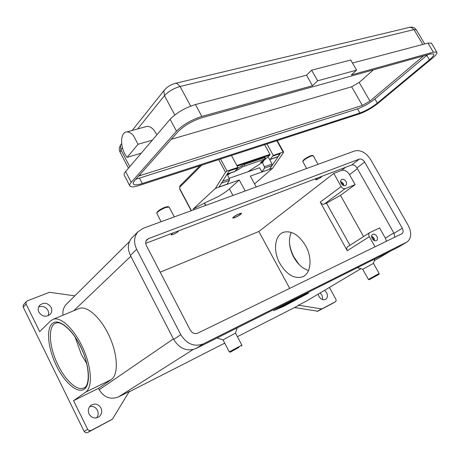 <?xml version="1.0" encoding="UTF-8"?>
<svg xmlns="http://www.w3.org/2000/svg" width="460" height="460" viewBox="0 0 460 460"><rect width="100%" height="100%" fill="white"/><g stroke="black" fill="none" stroke-linecap="round" stroke-linejoin="round"><path stroke-width="0.69" d="M86.687 363.561L81.345 354.482L75.216 337.341M239.246 213.894L240.994 213.71C240.108 214.831 238.119 216.068 235.031 217.425L233.456 217.827C233.3 217.051 235.232 215.74 239.246 213.894M234.738 217.672L232.731 218.063C233.226 216.936 235.497 215.458 239.551 213.641L241.523 213.262C241.034 214.389 238.769 215.861 234.738 217.672M244.68 165.807L244.122 164.599L241.742 165.727L242.293 166.934L265.782 158.734L260.36 162.438L263.068 162.012L247.808 171.827M265.248 157.579L264.592 157.671L265.138 158.855M235.411 171.074L237.624 170.01L237.078 168.808L236.733 169.015M230.374 173.069L231 172.851M266.938 143.951L273.257 155.399L283.124 152.053L283.601 152.07L283.475 152.547L272.608 168.245L254.581 183.919M218.69 159.631L225.515 172.247L227.062 171.068L237.895 167.394L231.426 155.492M205.603 205.453L204.349 203.107L218.195 196.592C222.956 193.867 226.694 191.302 229.408 188.887L239.257 179.998L245.214 190.969M374.612 240.706L374.032 238.159L371.622 236.049M376.884 236.365C377.769 238.177 377.677 239.562 376.602 240.517C375.044 241.253 373.577 240.609 372.209 238.59C371.329 236.785 371.416 235.405 372.479 234.45C374.037 233.697 375.509 234.341 376.884 236.365M374.009 240.436L373.549 238.389L371.611 236.704M343.884 185.644L343.315 183.534L340.641 181.326M346.006 181.522C346.817 183.137 346.765 184.402 345.845 185.322C344.241 186.185 342.694 185.552 341.211 183.425C340.411 181.821 340.457 180.556 341.36 179.647C342.97 178.767 344.517 179.394 346.006 181.522M343.275 185.42L342.821 183.73L340.688 181.976M138.04 144.279L133.463 135.608C131.14 132.957 128.863 131.738 126.632 131.945C119.64 132.296 120.135 149.494 127.178 157.343L138.04 144.279L152.323 140.179L170.114 119.301C176.496 112.757 184.926 107.835 195.402 104.546L306.509 75.187L311.621 70.19L350.733 60.007L356.586 70.144L351.308 74.94L433.343 52.175L436.793 52.112C437.506 53.113 436.011 55.171 432.308 58.293L377.792 103.5C371.904 108.111 365.861 111.55 359.668 113.815L139.248 185.449C134.176 187.053 131.06 187.255 129.904 186.053C129.34 185.259 129.783 184.023 131.244 182.344L176.473 131.169C182.936 124.735 191.394 119.818 201.842 116.42L312.484 85.715L317.659 80.799L356.586 70.144M126.632 131.945L146.935 126.408C149.195 126.184 151.489 127.368 153.812 129.956L156.917 134.791M306.624 168.515L302.789 161.448C304.175 159.637 307.016 157.814 311.311 155.986L313.277 155.814M302.789 161.448L303.031 160.661C304.273 159.028 306.826 157.389 310.695 155.744L312.374 155.48M321.971 176.283C321.333 177.232 319.614 178.342 316.813 179.595L315.669 179.808C315.606 179.475 316.48 178.762 318.297 177.686M369.253 279.674L368.402 279.438L377.505 274.367L379.166 273.556L378.931 274.39L369.253 279.674L378.931 274.39M368.402 279.438L362.727 269.244L373.468 263.373L374.728 258.986M362.716 269.232L357.776 267.795L358.921 266.904M174.294 216.901L169.107 207.058L165.836 207.466C161.155 209.363 158.136 211.249 156.78 213.135L161.092 221.726M168.67 206.873L167.779 206.615L165.232 207.149C161.017 208.851 158.303 210.553 157.084 212.25L157.073 212.278M173.529 232.76C171.81 233.789 171.005 234.485 171.126 234.847L173.075 234.496C176.398 233.036 178.215 231.846 178.532 230.926L178.468 230.88M237.136 327.911L235.531 333.103L241.851 345.092L229.298 351.883M238.999 347.323L230.287 352.17L238.999 347.323M235.531 333.103L223.008 339.871L229.293 351.871M222.996 339.854L217.333 338.117L217.844 337.571M299.144 264.575L294.181 257.416C291.732 252.873 290.162 248.164 289.489 243.282M308.539 270.497C302.617 268.617 297.672 264.166 293.693 257.146C289.029 247.963 288.213 239.7 291.232 232.363M305.601 245.692C312.691 258.123 310.92 273.873 302.461 276.874C294.135 279.059 286.603 274.58 279.87 263.442C272.861 251.039 274.574 235.043 283.601 232.242C291.577 230.38 298.908 234.864 305.601 245.692M298.908 305.291L294.158 307.734L298.908 305.291L321.322 308.873L317.193 311.46L330.976 304.278M317.601 311.328L322.149 308.746L321.322 308.873M129.208 391.541L112.47 419.112L91.005 430.514L89.113 430.652L87.659 429.341L73.583 400.671L98.549 388.361L99.228 389.735C104.109 397.555 110.538 399.941 118.519 396.894L129.208 391.541M329.4 287.437L335.869 299.224L336.168 300.69L335.57 301.674L330.918 304.307M23.633 304.623L23.144 305.382L23.247 307.205L26.105 303.997L25.996 302.162L27.278 300.886L49.496 292.29L74.819 295.86M23.247 307.205L84.157 431.445L85.6 432.739L87.475 432.601L91.005 430.514M38.899 312.202C37.8 309.729 38.019 307.475 39.56 305.434C43.803 302.019 47.639 302.634 51.071 307.28C52.204 309.816 51.951 312.116 50.307 314.186C46.075 317.463 42.274 316.802 38.899 312.202M48.237 315.715L48.72 313.082L48.03 310.414C45.718 306.757 42.584 305.63 38.623 307.021M324.593 290.3L326.565 292.594C327.922 295.51 327.652 297.747 325.749 299.31C323.248 300.443 320.994 299.494 318.987 296.47L318.188 294.112M322.753 299.673L322.046 295.257L320.085 292.98M89.085 414.058C87.682 410.602 88.297 407.692 90.942 405.335C94.967 403.046 98.302 403.926 100.964 407.98C102.402 411.516 101.735 414.466 98.952 416.835C94.973 418.979 91.684 418.054 89.085 414.058M96.617 417.875C98.354 415.535 98.612 412.994 97.405 410.239C95.634 407.175 93.081 405.933 89.752 406.519M317.337 311.132L295.015 307.608M294.158 307.734L237.412 336.668M224.721 343.143L128.811 392.046M317.193 311.46L316.986 311.075M111.958 419.474L87.475 432.601M322.149 308.746L335.495 301.714M298.051 305.411L306.63 300.99L360.887 268.703M283.975 306.279L273.602 310.672L299.339 296.913L308.844 292.98L283.923 306.193M78.223 308.884L79.586 308.321C87.653 305.653 101.465 318.423 109.675 336.961C117.973 355.459 118.462 374.877 111.251 379.592L98.549 388.361M73.583 400.671L85.727 392.115C92.632 387.527 91.758 367.839 83.3 348.881C74.928 329.889 61.243 316.629 53.481 319.154L50.548 320.919L39.692 331.666L26.105 303.997M160.195 272.188L258.871 231.478L289.685 288.397M67.12 303.514L66.067 304.554C63.503 307.539 62.485 311.086 63.008 315.198M258.871 231.478L333.77 173.403L341.153 186.547L320.263 202.118C321.396 203.843 322.713 204.51 324.208 204.113L326.497 203.17L349.962 245.289M320.263 202.118L347.283 250.711C346.466 249.027 346.575 247.721 347.593 246.807L347.743 246.709M326.497 203.17L340.492 195.345L363.584 236.538M341.153 186.547C342.332 188.335 343.678 189.031 345.19 188.646L355.143 184.627L340.492 195.345M375.021 246.853L369.317 236.693C368.466 234.951 368.552 233.617 369.575 232.691L379.603 227.97L385.353 238.153L386.457 241.281M333.77 173.403L341.538 170.43C344.54 169.728 347.191 171.131 349.508 174.645L355.143 184.627M171.103 234.795L172.241 233.249M315.646 179.774L317.101 178.135M129.726 185.708L124.332 175.363C123.74 174.524 124.165 173.248 125.597 171.54L152.323 140.179M141.243 153.186L127.178 157.343M352.481 63.032L427.949 43.09L431.434 43.102L431.624 43.418M135.832 179.25L357.546 108.853C363.515 106.697 369.322 103.391 374.963 98.929L427.495 54.797M359.921 112.993L142.295 183.534C137.471 185.058 134.51 185.242 133.411 184.098C132.859 183.327 133.296 182.131 134.717 180.504L178.095 131.64C184.276 125.511 192.337 120.825 202.291 117.582L430.359 53.998L433.694 53.935C434.372 54.889 432.958 56.85 429.439 59.817L377.355 103.074C371.691 107.508 365.884 110.814 359.921 112.993L357.546 108.853M138.713 176.007L362.348 105.415L369.949 101.085L423.556 55.896M171.298 139.294L351.647 86.785L359.208 82.449L373.399 69.88M306.509 75.187L312.484 85.715M311.621 70.19L317.659 80.799M265.782 158.775L269.945 155.043L269.962 154.359L264.638 144.699M263.143 161.144L265.523 159.011M228.344 173.765L227.372 174.668M237.078 168.808L241.742 165.727M244.122 164.599L264.592 157.671M263.396 161.696L262.93 160.684M275.011 309.965L284.55 305.929L307.533 293.635L298.735 297.281L274.988 309.931M292.738 301.438L299.851 297.114L303.571 295.4L292.738 301.438M284.826 304.784L280.082 307.7L284.826 304.784M281.83 306.918L290.317 301.863L283.492 306.049L286.545 304.767L281.83 306.918M296.752 298.712L285.7 304.882L292.911 300.466L299.885 296.93L290.231 302.824L296.711 298.638M354.62 150.96C360.663 149.644 366.045 152.565 370.766 159.718L408.198 225.383C411.815 232.651 411.493 238.148 407.226 241.868L203.274 343.902C194.281 347.168 186.777 344.08 180.768 334.644L136.677 249.326C133.561 242.627 133.969 236.802 137.896 231.857L143.152 228.292L354.62 150.96M359.266 159.137C361.278 158.677 363.078 159.649 364.671 162.052L402.293 228.223C403.489 230.632 403.391 232.455 401.988 233.691L197.696 333.184C194.706 334.236 192.222 333.207 190.244 330.09L146.401 245.6C145.343 243.334 145.492 241.373 146.855 239.712L148.511 238.596L359.266 159.137L351.595 165.013L145.722 243.34M406.611 242.236L398.136 247.261L195.937 348.548C187.019 351.802 179.607 348.778 173.696 339.48L130.37 255.363C127.311 248.751 127.736 242.995 131.64 238.09L132.79 236.94M394.72 237.262L394.042 233.323L356.96 167.883C355.39 165.502 353.602 164.548 351.595 165.013M256.231 186.938L250.315 176.099L272.608 168.245M204.349 203.107L193.096 209.105L215.366 188.416L239.257 179.998M193.096 209.105L193.505 209.875M225.515 172.247L215.366 188.416M283.601 152.07L277.248 140.605M218.891 187.174L229.091 171.028L237.371 168.216L237.895 167.394M268.053 156.739L269.175 158.78L270.204 159.436L272.654 156.107L280.278 153.634L269.445 169.361L261.901 171.896L264.431 168.182L264.414 166.733L262.378 162.455M273.257 155.399L272.705 156.21M229.097 178.319L259.618 167.727L261.901 171.896M218.994 187.013L227.004 184.19L229.431 180.406L229.379 178.917L227.142 174.173M237.21 168.274L234.956 171.499L227.096 174.19M280.117 153.692L277.76 156.848L270.302 159.401M269.629 159.298L271.929 164.117L271.94 165.56L269.387 169.263M242.293 166.934L237.624 170.01M230.431 173.184L227.568 175.076M179.906 185.926L179.785 187.185L201.785 165.129M191.412 210.64L179.826 188.818L179.785 187.185M232.95 195.454L229.408 188.887M164.674 89.723L163.846 91.155L164.456 95.663C168.343 91.477 173.546 88.418 180.067 86.497L413.988 29.607L411.108 27.341L409.17 27.45M121.227 144.175L120.428 145.532L120.894 149.718L122.435 147.809M175.128 83.409L176.979 83.427L180.067 86.497L190.681 106.099M58.046 365.102C48.794 346.794 47.564 325.174 56.229 322.995C61.186 320.925 72.766 330.504 80.23 346.052C90.166 365.062 90.361 386.998 83.415 388.148C76.757 390.891 65.343 380.213 58.046 365.102M80.316 345.943C71.323 327.744 57.885 317.693 51.98 323.817C45.943 329.682 48.225 349.146 56.528 365.953C64.745 382.823 77.573 393.95 84.255 389.143C91.074 384.606 89.407 364.067 80.316 345.943M87.659 429.341L84.157 431.445M129.375 391.402L129.697 391.195M192.993 349.611L118.519 396.894M390.35 251.16L374.216 260.757L390.459 251.102M360.876 268.697L305.917 301.403M111.251 379.592L85.727 392.115M84.324 387.711L83.415 388.148M173.397 338.899L99.228 389.735M73.726 310.753L130.824 256.237M345.19 188.646L324.208 204.113M385.353 238.153L393.812 232.921M349.508 174.645L357.414 168.682M422.792 44.453L413.988 29.607L416.375 29.917M137.638 128.944L164.456 95.663L174.823 114.954M128.466 168.176L120.158 152.294L120.894 149.718L129.76 166.658M142.295 183.534L139.541 178.284M377.355 103.074L374.963 98.929M429.439 59.817L426.811 55.384M351.647 86.785L362.348 105.415M140.093 174.449L140.662 175.536M359.208 82.449L369.949 101.085M195.402 104.546L201.842 116.42M170.114 119.301L176.473 131.169M125.597 171.54L131.244 182.344M427.949 43.09L433.343 52.175M269.945 155.043L237.193 166.094M269.962 154.359L236.871 165.502M262.585 160.908L262.97 161.748M130.37 255.363L136.677 249.326M173.696 339.48L180.768 334.644M195.937 348.548L203.274 343.902M398.136 247.261L406.49 242.293M146.073 240.925L148.511 238.596M394.042 233.323L402.293 228.223M356.96 167.883L364.671 162.052M341.538 170.43L345.621 167.29M369.317 236.693L347.283 250.711M204.545 203.032L205.798 205.384M227.062 171.068L220.541 159.033M276.845 140.731L283.124 152.053M270.56 159.177L278.122 156.59M264.414 166.733L271.929 164.117M264.431 168.182L271.94 165.56M221.392 183.212L229.431 180.406M222.623 181.269L229.379 178.917M227.211 174.006L235.307 171.235M240.994 213.71L241.161 213.187M265.782 158.734L265.236 157.55M191.193 210.72L179.705 189.077M424.701 43.947L416.248 29.704C414.621 27.56 412.505 26.749 409.894 27.278L175.795 83.254C171.091 84.427 167.279 86.716 164.358 90.12L132.198 130.427M121.653 143.646L120.934 144.549C119.123 147.171 118.818 149.672 120.031 152.047M312.167 155.422L312.949 155.63M318.05 164.335L313.237 155.733M230.259 352.164L229.327 351.877M23.46 304.819L26.312 301.593M79.586 308.321L53.481 319.154M241.563 346.07L241.856 345.098M157.084 212.25L156.78 213.135M379.166 273.556L373.457 263.361M133.239 183.764L133.411 184.098M431.434 43.102L436.793 52.112M66.067 304.554L129.432 241.621M131.64 238.09L137.896 231.857M369.575 232.691L347.593 246.807M179.693 189.06L179.848 185.984L200.031 165.698M233.312 217.787L232.846 217.655"/></g></svg>
